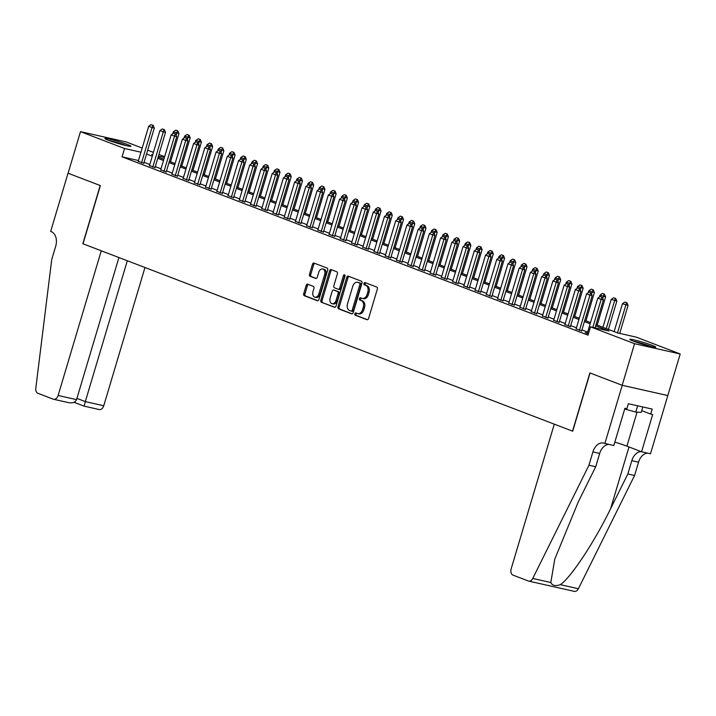 <?xml version="1.0" encoding="UTF-8"?>
<svg xmlns="http://www.w3.org/2000/svg" width="716" height="716" viewBox="0 0 716 716"><rect width="100%" height="100%" fill="white"/><g stroke="black" fill="none" stroke-linecap="round" stroke-linejoin="round"><path stroke-width="1.07" d="M354.841 313.787A1.199 0.823 -77.3 0 0 355.279 315.228L366.986 319.712A1.709 1.172 -77.3 0 0 367.093 319.739A1.709 1.172 -77.3 0 0 368.57 318.495L377.332 289.112A1.709 1.172 -77.3 0 0 376.714 287.053L365.008 282.578A1.199 0.823 -77.3 0 0 364.328 284.861L365.84 285.442A5.468 3.759 -77.3 0 1 367.809 292.012L367.084 294.464A5.468 3.759 -77.3 0 1 362.359 298.447A5.468 3.759 -77.3 0 1 362.001 298.339L360.479 297.758A1.199 0.823 -77.3 0 0 359.799 300.049L361.32 300.622A5.468 3.759 -77.3 0 1 363.289 307.2L362.556 309.643A5.468 3.759 -77.3 0 1 357.83 313.626A5.468 3.759 -77.3 0 1 357.472 313.519L355.959 312.946A1.199 0.823 -77.3 0 0 354.841 313.787M356.729 313.241A1.199 0.823 -77.3 0 0 356.505 315.505L367.532 319.721M365.778 282.874A1.199 0.823 -77.3 0 0 365.563 285.138L367.075 285.72L365.84 285.442M361.258 298.053A1.199 0.823 -77.3 0 0 361.034 300.326L362.547 300.899L361.32 300.622M127.52 144.534A13.568 0.976 -163.4 0 1 130.903 146.252A13.568 0.976 -163.4 0 1 122.463 144.677A13.568 0.976 -163.4 0 1 108.277 140.211A13.568 0.976 -163.4 0 1 104.894 138.492A13.568 0.976 -163.4 0 1 113.334 140.059A13.568 0.976 -163.4 0 1 127.52 144.534M652.41 345.416A13.568 0.976 -163.4 0 1 655.793 347.126A13.568 0.976 -163.4 0 1 647.353 345.56A13.568 0.976 -163.4 0 1 633.168 341.085A13.568 0.976 -163.4 0 1 629.776 339.375A13.568 0.976 -163.4 0 1 638.225 340.941A13.568 0.976 -163.4 0 1 652.41 345.416M307.764 284.225A1.709 1.172 -77.3 0 0 307.656 284.189A1.709 1.172 -77.3 0 0 306.18 285.433L303.718 293.676A1.709 1.172 -77.3 0 0 304.336 295.735L317.34 300.711A1.709 1.172 -77.3 0 0 317.448 300.738A1.709 1.172 -77.3 0 0 318.924 299.494L327.686 270.111A1.709 1.172 -77.3 0 0 327.069 268.053L314.064 263.076A1.709 1.172 -77.3 0 0 313.957 263.049A1.709 1.172 -77.3 0 0 312.48 264.293L309.509 274.246A1.709 1.172 -77.3 0 0 310.126 276.304L315.693 278.435A1.709 1.172 -77.3 0 0 315.801 278.47A1.709 1.172 -77.3 0 0 317.278 277.226L318.754 272.286A4.564 3.141 -77.3 0 1 322.701 268.956A4.564 3.141 -77.3 0 1 324.643 274.541L318.88 293.882A4.564 3.141 -77.3 0 1 314.933 297.212A4.564 3.141 -77.3 0 1 312.981 291.627L313.948 288.405A1.709 1.172 -77.3 0 0 313.331 286.355L307.764 284.225M604.868 443.517L622.222 385.306L590.056 372.991L572.702 431.202L554.291 424.158L511.152 568.862A5.218 3.589 -77.3 0 0 513.032 575.136L528.354 581.007A5.218 3.589 -77.3 0 0 528.703 581.106A5.218 3.589 -77.3 0 0 532.758 578.456L588.955 465.221L592.92 451.912A12.181 8.368 102.7 0 1 603.454 443.043A12.181 8.368 102.7 0 1 604.25 443.285L613.809 445.531L624.916 408.272L626.894 408.72L628.38 403.726L652.187 409.078L650.701 414.072L652.67 414.519L641.563 451.769L650.504 453.783L667.804 395.545L622.168 385.28L589.886 372.929L572.532 431.139L83.011 243.798L100.365 185.587L68.092 173.236L80.487 131.654L126.123 141.92L142.189 148.069M622.168 385.28L634.564 343.707L590.494 326.836L608.994 330.998L595.64 325.887M138.483 160.527L122.069 156.831L588.015 335.151L590.494 326.836M122.069 156.831L124.548 148.516L80.487 131.654M337.988 306.797A1.709 1.172 -77.3 0 0 338.605 308.847L351.61 313.823A1.709 1.172 -77.3 0 0 351.726 313.859A1.709 1.172 -77.3 0 0 353.203 312.615L361.965 283.232A1.709 1.172 -77.3 0 0 361.347 281.173L348.343 276.197A1.709 1.172 -77.3 0 0 348.227 276.161A1.709 1.172 -77.3 0 0 346.75 277.405L337.988 306.797L339.223 307.075A1.709 1.172 -77.3 0 0 339.84 309.124L352.156 313.841M334.47 307.262L321.466 302.286A1.709 1.172 -77.3 0 1 320.858 300.237L329.62 270.845A1.709 1.172 -77.3 0 1 331.096 269.601A1.709 1.172 -77.3 0 1 331.204 269.637L336.771 271.767A1.709 1.172 -77.3 0 1 337.388 273.825L333.835 285.738A1.709 1.172 -77.3 0 0 334.444 287.796L338.14 289.21A1.709 1.172 -77.3 0 0 338.247 289.237A1.709 1.172 -77.3 0 0 339.724 287.993L343.429 275.588A1.199 0.823 -77.3 0 1 344.969 276.179L336.064 306.054A1.709 1.172 -77.3 0 1 334.587 307.298A1.709 1.172 -77.3 0 1 334.47 307.262L334.703 307.316M587.362 333.146L585.169 332.654L588.391 333.889M576.129 328.85L581.66 330.828M564.906 324.554L570.437 326.532M553.674 320.258L559.205 322.236M542.451 315.962L547.982 317.931M531.218 311.666L536.749 313.635M519.995 307.361L525.526 309.339M508.763 303.065L514.294 305.043M497.539 298.769L503.071 300.747M486.307 294.473L491.838 296.451M475.084 290.177L480.615 292.155M463.852 285.881L469.392 287.859M452.628 281.585L458.159 283.563M441.396 277.289L446.936 279.267M430.173 272.993L435.704 274.962M418.95 268.697L424.481 270.666M407.717 264.392L413.248 266.37M396.494 260.096L402.025 262.074M385.262 255.8L390.793 257.778M374.038 251.504L379.57 253.482M362.806 247.208L368.337 249.186M351.583 242.912L357.114 244.89M340.351 238.616L345.882 240.594M329.127 234.32L334.658 236.298M317.895 230.024L323.426 231.993M306.672 225.728L312.203 227.697M295.44 221.423L300.971 223.401M284.216 217.127L289.747 219.105M272.984 212.831L278.524 214.809M261.761 208.535L267.292 210.513M250.528 204.239L256.068 206.217M239.305 199.943L244.836 201.921M228.073 195.647L233.613 197.625M216.85 191.351L222.381 193.329M205.626 187.055L211.157 189.024M194.394 182.759L199.925 184.728M183.171 178.454L188.702 180.432M171.938 174.158L177.47 176.136M160.715 169.862L166.246 171.84M149.483 165.566L155.014 167.544M587.666 332.099L581.938 329.906M576.443 327.803L570.706 325.61M565.21 323.507L559.482 321.314M553.987 319.211L548.25 317.018M542.755 314.915L537.027 312.722M531.532 310.619L525.795 308.426M520.308 306.323L514.571 304.13M509.076 302.027L503.348 299.834M497.853 297.731L492.116 295.529M486.62 293.435L480.892 291.233M475.397 289.13L469.66 286.937M464.165 284.834L458.437 282.641M452.942 280.538L447.205 278.345M441.709 276.242L435.981 274.049M430.486 271.946L424.749 269.753M419.254 267.65L413.526 265.457M408.03 263.354L402.294 261.161M396.798 259.058L391.07 256.865M385.575 254.762L379.838 252.56M374.343 250.466L368.615 248.264M363.119 246.161L357.382 243.968M351.887 241.865L346.159 239.672M340.664 237.569L334.927 235.376M329.432 233.273L323.704 231.08M318.208 228.977L312.471 226.784M306.985 224.681L301.248 222.488M295.753 220.385L290.025 218.192M284.529 216.089L278.793 213.896M273.297 211.793L267.569 209.6M262.074 207.497L256.337 205.295M250.842 203.192L245.114 200.999M239.618 198.896L233.881 196.703M228.386 194.6L222.658 192.407M217.163 190.304L211.426 188.111M205.931 186.008L200.203 183.815M194.707 181.712L188.97 179.519M183.475 177.416L177.747 175.223M172.252 173.12L166.515 170.927M161.019 168.824L155.291 166.631M149.796 164.528L144.059 162.326M138.26 161.27L143.791 163.248M667.804 395.545L680.2 353.973L634.564 343.707M147.684 150.172L153.421 152.365M158.916 154.468L164.644 156.661M596.007 324.67L617.631 332.94L636.13 337.102L680.2 353.973M152.678 154.844L151.685 154.62L152.642 154.987M158.138 157.09L163.866 159.283M169.361 161.386L175.098 163.579M180.593 165.682L186.321 167.875M191.816 169.978L197.553 172.171M203.049 174.274L208.777 176.467M214.272 178.57L220.009 180.763M225.495 182.866L231.232 185.059M236.727 187.162L242.455 189.364M247.951 191.467L253.688 193.66M259.183 195.763L264.911 197.956M270.406 200.059L276.143 202.252M281.639 204.355L287.367 206.548M292.862 208.651L298.599 210.844M304.094 212.947L309.822 215.14M315.317 217.243L321.054 219.436M326.55 221.539L332.278 223.732M337.773 225.835L343.51 228.028M349.005 230.131L354.733 232.333M360.229 234.427L365.965 236.629M371.461 238.732L377.189 240.925M382.684 243.028L388.421 245.221M393.916 247.324L399.644 249.517M405.14 251.62L410.877 253.813M416.363 255.916L422.1 258.109M427.595 260.212L433.323 262.405M438.819 264.508L444.555 266.701M450.051 268.804L455.779 270.997M461.274 273.1L467.011 275.302M472.506 277.396L478.234 279.598M483.73 281.701L489.467 283.894M494.962 285.997L500.69 288.19M506.185 290.293L511.922 292.486M517.417 294.589L523.145 296.782M528.641 298.885L534.378 301.078M539.873 303.181L545.601 305.374M551.096 307.477L556.833 309.67M562.328 311.773L568.057 313.966M573.552 316.069L579.289 318.262M584.784 320.365L590.512 322.567M164.403 157.484L158.415 156.133M140.963 152.204L124.548 148.516M590.145 323.784L584.417 321.591M578.922 319.488L573.185 317.295M567.69 315.192L561.962 312.999M556.466 310.896L550.729 308.703M545.234 306.6L539.506 304.407M534.011 302.304L528.274 300.111M522.787 298.008L517.05 295.806M511.555 293.712L505.827 291.51M500.332 289.407L494.595 287.214M489.1 285.111L483.372 282.918M477.876 280.815L472.139 278.622M466.644 276.519L460.916 274.326M455.421 272.223L449.684 270.03M444.189 267.927L438.46 265.734M432.965 263.631L427.228 261.438M421.733 259.335L416.005 257.142M410.51 255.039L404.773 252.846M399.277 250.743L393.549 248.541M388.054 246.438L382.317 244.245M376.822 242.142L371.094 239.95M365.599 237.846L359.862 235.654M354.366 233.55L348.638 231.358M343.143 229.254L337.406 227.061M331.911 224.958L326.183 222.766M320.687 220.662L314.95 218.47M309.464 216.366L303.727 214.174M298.232 212.07L292.504 209.877M287.009 207.774L281.272 205.573M275.776 203.469L270.048 201.277M264.553 199.173L258.816 196.981M253.321 194.877L247.593 192.685M242.097 190.581L236.361 188.389M230.865 186.285L225.137 184.093M219.642 181.989L213.905 179.797M208.41 177.693L202.682 175.501M197.186 173.397L191.449 171.205M185.954 169.101L180.226 166.909M174.731 164.805L168.994 162.604M163.499 160.5L157.771 158.308M152.275 156.204L146.538 154.012M358.707 313.796A5.468 3.759 -77.3 0 0 359.065 313.903A5.468 3.759 -77.3 0 0 363.791 309.921L362.556 309.643M362.547 300.899A5.468 3.759 -77.3 0 1 364.516 307.477L363.791 309.921M363.236 298.617A5.468 3.759 -77.3 0 0 363.594 298.724A5.468 3.759 -77.3 0 0 368.319 294.741L367.084 294.464M367.075 285.72A5.468 3.759 -77.3 0 1 369.044 292.289L368.319 294.741M349.023 276.457A1.709 1.172 -77.3 0 0 347.985 277.683L339.223 307.075M351.082 311.075A1.199 0.823 -77.3 0 0 352.191 310.225L359.88 284.431A1.199 0.823 -77.3 0 0 359.45 282.999L357.857 282.381A5.468 3.759 -77.3 0 0 357.499 282.274A5.468 3.759 -77.3 0 0 352.773 286.257L347.511 303.888A5.468 3.759 -77.3 0 0 349.48 310.467L351.082 311.075M351.243 311.111L352.317 311.353A1.199 0.823 -77.3 0 0 353.427 310.502L352.191 310.225M357.499 282.274L358.725 282.551A5.468 3.759 -77.3 0 1 359.083 282.659L360.685 283.276A1.199 0.823 -77.3 0 1 361.115 284.708L353.427 310.502M335.025 307.28L321.466 302.286M331.893 269.896A1.709 1.172 -77.3 0 0 330.846 271.122L322.093 300.514A1.709 1.172 -77.3 0 0 322.701 302.564M338.364 289.255L339.375 289.488A1.709 1.172 -77.3 0 0 339.482 289.515A1.709 1.172 -77.3 0 0 340.959 288.271L344.665 275.866L343.429 275.588M344.987 275.275A1.199 0.823 -77.3 0 0 344.665 275.866M330.148 298.107A4.564 3.141 -77.3 0 0 332.09 303.691A4.564 3.141 -77.3 0 0 336.046 300.362L338.077 293.551A1.709 1.172 -77.3 0 0 337.46 291.493L333.763 290.078A1.709 1.172 -77.3 0 0 333.656 290.043A1.709 1.172 -77.3 0 0 332.179 291.287L330.148 298.107M332.09 303.691L333.325 303.969A4.564 3.141 -77.3 0 0 337.272 300.639L336.046 300.362M334.775 290.302A1.709 1.172 -77.3 0 1 334.891 290.32A1.709 1.172 -77.3 0 1 334.999 290.356L338.695 291.77A1.709 1.172 -77.3 0 1 339.303 293.829L337.272 300.639M314.933 297.212L316.159 297.489A4.564 3.141 -77.3 0 0 320.115 294.16L318.88 293.882M322.701 268.956L323.936 269.234A4.564 3.141 -77.3 0 1 325.878 274.819L320.115 294.16M314.754 263.345A1.709 1.172 -77.3 0 0 313.715 264.571L310.744 274.523A1.709 1.172 -77.3 0 0 311.362 276.582L316.239 278.452M308.453 284.485A1.709 1.172 -77.3 0 0 307.406 285.711L304.953 293.954A1.709 1.172 -77.3 0 0 305.571 296.012L317.886 300.72M619.725 333.414L628.057 305.472L622.464 303.682L614.14 331.606M626.93 302.779L624.88 302.054L626.93 302.779L628.057 305.472M617.505 332.895L626.563 302.698M622.464 303.682L624.88 302.054M601.888 297.149L600.205 296.505L601.888 297.149L601.163 299.422L603.382 299.923L595.059 327.865M587.263 333.459L597.797 298.133L601.163 299.422L592.83 327.364M600.205 296.505L597.797 298.133M603.382 299.923L602.263 297.23M634.716 341.657A11.742 0.85 -163.4 0 1 645.805 344.754A11.742 0.85 -163.4 0 1 650.414 346.338M651.703 346.634A13.488 0.976 16.6 0 0 646.315 344.781A13.488 0.976 16.6 0 0 633.472 341.201M624.701 408.997L635.763 412.085L641.241 412.362L642.843 406.983M637.643 405.811L635.763 412.085M109.825 140.775A11.742 0.85 -163.4 0 1 120.923 143.871A11.742 0.85 -163.4 0 1 125.524 145.455M126.813 145.76A13.488 0.976 16.6 0 0 121.434 143.898A13.488 0.976 16.6 0 0 108.581 140.318M588.955 465.221L595.703 466.743L578.474 501.46L554.784 559.098L550.81 582.52C552.313 585.643 555.491 586.359 560.351 584.668C570.733 577.83 594.468 541.949 610.605 508.691L627.842 473.965L631.807 460.665A12.181 8.368 102.7 0 1 641.241 451.644M627.842 473.965L634.591 475.487L638.556 462.178A12.181 8.368 102.7 0 1 647.756 453.165M608.868 444.421A12.181 8.368 102.7 0 0 599.677 453.434L595.703 466.743M560.351 584.668L578.394 588.722L634.591 475.487M622.222 385.306L667.858 395.572M614.829 442.103A19.574 1.414 -163.4 0 1 626.912 446.166L641.563 451.769M578.394 588.722A5.218 3.589 102.7 0 1 574.339 591.371L528.703 581.106M641.751 410.644L650.701 414.072M76.558 399.626C75.216 402.499 72.361 403.457 68.002 402.499L53.611 399.286A5.218 3.589 -77.3 0 1 53.261 399.179L37.939 393.317A5.218 3.589 -77.3 0 1 35.8 388.269L51.713 259.613L55.687 246.313A12.181 8.368 -77.3 0 0 51.292 231.662L50.675 231.42L68.029 173.209L100.195 185.525L82.841 243.735L101.26 250.779L58.121 395.483L76.558 399.626L118.919 257.536M127.305 260.749L85.32 401.595L103.757 405.748A5.218 3.589 102.7 0 1 99.247 409.552L84.139 406.151L85.32 401.595L76.934 398.391M144.972 267.507L103.757 405.748M53.611 399.286A5.218 3.589 -77.3 0 0 58.121 395.483M73.873 402.374L74.822 402.589L74.956 401.774M608.412 329.414L616.825 301.176L611.24 299.386L602.917 327.31M615.706 298.483L613.648 297.758L615.706 298.483L616.825 301.176M606.282 328.599L615.33 298.402M611.24 299.386L613.648 297.758M597.18 325.118L605.602 296.88L600.008 295.09L599.435 297.024M604.474 294.187L602.425 293.462L604.474 294.187L605.602 296.88M602.765 298.438L604.107 294.106M600.008 295.09L602.425 293.462M585.957 320.822L594.37 292.584L588.785 290.794L588.203 292.728M593.251 289.89L591.192 289.166L593.251 289.89L594.37 292.584M591.541 294.142L592.875 289.81M588.785 290.794L591.192 289.166M574.724 316.526L583.146 288.288L577.552 286.498L576.98 288.432M582.019 285.595L579.969 284.861L582.019 285.595L583.146 288.288M580.309 289.846L581.652 285.505M577.552 286.498L579.969 284.861M590.664 292.853L588.982 292.209L590.664 292.853L589.939 295.126L592.159 295.627L581.571 331.132M576.04 329.163L586.565 293.837L589.939 295.126L579.405 330.452M588.982 292.209L586.565 293.837M592.159 295.627L591.031 292.934M579.432 288.557L577.749 287.913L579.432 288.557L578.707 290.83L580.927 291.331L570.339 326.836M564.808 324.858L575.342 289.541L578.707 290.83L568.182 326.147M577.749 287.913L575.342 289.541M580.927 291.331L579.808 288.637M568.209 284.261L566.526 283.617L568.209 284.261L567.484 286.534L569.703 287.035L559.115 322.54M553.584 320.562L564.11 285.245L567.484 286.534L556.95 321.851M566.526 283.617L564.11 285.245M569.703 287.035L568.576 284.341M556.985 279.956L555.294 279.312L556.985 279.956L556.251 282.238L558.471 282.739L547.892 318.244M542.352 316.266L552.886 280.949L556.251 282.238L545.726 317.555M555.294 279.312L552.886 280.949M558.471 282.739L557.352 280.046M563.501 312.221L571.914 283.983L566.329 282.202L565.747 284.136M570.795 281.298L568.737 280.565L570.795 281.298L571.914 283.983M569.086 285.55L570.419 281.209M566.329 282.202L568.737 280.565M545.753 275.66L544.071 275.016L545.753 275.66L545.028 277.942L547.248 278.435L536.66 313.948M531.129 311.97L541.654 276.653L545.028 277.942L534.494 313.259M544.071 275.016L541.654 276.653M547.248 278.435L546.12 275.75M552.269 307.925L560.691 279.688L555.097 277.906L554.524 279.84M559.563 277.002L557.513 276.269L559.563 277.002L560.691 279.688M557.853 281.254L559.196 276.913M555.097 277.906L557.513 276.269M534.53 271.364L532.838 270.72L534.53 271.364L533.796 273.646L536.015 274.139L525.437 309.652M519.897 307.674L530.431 272.357L533.796 273.646L523.271 308.963M532.838 270.72L530.431 272.357M536.015 274.139L534.897 271.454M541.045 303.629L549.458 275.392L543.874 273.601L543.292 275.544M548.34 272.698L546.281 271.973L548.34 272.698L549.458 275.392M546.63 276.949L547.964 272.617M543.874 273.601L546.281 271.973M523.298 267.068L521.615 266.424L523.298 267.068L522.573 269.341L524.792 269.843L514.204 305.356M508.673 303.378L519.198 268.053L522.573 269.341L512.038 304.667M521.615 266.424L519.198 268.053M524.792 269.843L523.664 267.149M529.813 299.333L538.235 271.095L532.641 269.305L532.069 271.248M537.107 268.402L535.058 267.677L537.107 268.402L538.235 271.095M535.398 272.653L536.74 268.321M532.641 269.305L535.058 267.677M512.074 262.772L510.383 262.128L512.074 262.772L511.34 265.045L513.56 265.546L502.981 301.06M497.441 299.082L507.975 263.757L511.34 265.045L500.815 300.371M510.383 262.128L507.975 263.757M513.56 265.546L512.441 262.853M518.59 295.037L527.003 266.8L521.418 265.01L520.836 266.952M525.884 264.106L523.826 263.381L525.884 264.106L527.003 266.8M524.175 268.357L525.517 264.025M521.418 265.01L523.826 263.381M500.842 258.476L499.159 257.832L500.842 258.476L500.117 260.749L502.337 261.25L491.749 296.764M486.218 294.786L496.752 259.46L500.117 260.749L489.583 296.075M499.159 257.832L496.752 259.46M502.337 261.25L501.218 258.557M507.358 290.741L515.78 262.504L510.186 260.714L509.613 262.656M514.652 259.81L512.602 259.085L514.652 259.81L515.78 262.504M512.942 264.061L514.285 259.729M510.186 260.714L512.602 259.085M489.619 254.18L487.936 253.536L489.619 254.18L488.885 256.453L491.104 256.955L480.525 292.459M474.994 290.49L485.52 255.165L488.885 256.453L478.36 291.779M487.936 253.536L485.52 255.165M491.104 256.955L489.986 254.261M496.134 286.445L504.547 258.207L498.963 256.418L498.381 258.351M503.429 255.514L501.37 254.789L503.429 255.514L504.547 258.207M501.719 259.765L503.062 255.433M498.963 256.418L501.37 254.789M478.386 249.884L476.704 249.24L478.386 249.884L477.662 252.157L479.881 252.659L469.293 288.163M463.762 286.194L474.296 250.869L477.662 252.157L467.127 287.483M476.704 249.24L474.296 250.869M479.881 252.659L478.762 249.965M484.902 282.149L493.324 253.911L487.73 252.121L487.157 254.055M492.196 251.218L490.147 250.493L492.196 251.218L493.324 253.911M490.487 255.469L491.829 251.137M487.73 252.121L490.147 250.493M467.163 245.588L465.481 244.944L467.163 245.588L466.429 247.861L468.658 248.363L458.07 283.867M452.539 281.889L463.064 246.572L466.429 247.861L455.904 283.187M465.481 244.944L463.064 246.572M468.658 248.363L467.53 245.669M473.679 277.853L482.092 249.615L476.507 247.825L475.925 249.759M480.973 246.922L478.915 246.197L480.973 246.922L482.092 249.615M479.264 251.173L480.606 246.841M476.507 247.825L478.915 246.197M455.931 241.292L454.248 240.648L455.931 241.292L455.206 243.565L457.426 244.066L446.838 279.571M441.307 277.593L451.841 242.276L455.206 243.565L444.672 278.882M454.248 240.648L451.841 242.276M457.426 244.066L456.307 241.373M462.447 273.557L470.868 245.32L465.284 243.53L464.702 245.463M469.75 242.626L467.691 241.892L469.75 242.626L470.868 245.32M468.031 246.877L469.374 242.536M465.284 243.53L467.691 241.892M444.708 236.987L443.025 236.343L444.708 236.987L443.974 239.269L446.202 239.77L435.614 275.275M430.083 273.297L440.608 237.98L443.974 239.269L433.449 274.586M443.025 236.343L440.608 237.98M446.202 239.77L445.075 237.077M451.223 269.252L459.636 241.024L454.051 239.234L453.479 241.167M458.517 238.33L456.468 237.596L458.517 238.33L459.636 241.024M456.808 242.581L458.15 238.24M454.051 239.234L456.468 237.596M433.475 232.691L431.793 232.047L433.475 232.691L432.75 234.973L434.97 235.466L424.382 270.979M418.851 269.001L429.385 233.685L432.75 234.973L422.225 270.29M431.793 232.047L429.385 233.685M434.97 235.466L433.851 232.781M439.991 264.956L448.413 236.719L442.828 234.938L442.246 236.871M447.294 234.034L445.236 233.3L447.294 234.034L448.413 236.719M445.576 238.285L446.918 233.944M442.828 234.938L445.236 233.3M422.252 228.395L420.569 227.751L422.252 228.395L421.527 230.677L423.747 231.17L413.159 266.683M407.628 264.705L418.153 229.389L421.527 230.677L410.993 265.994M420.569 227.751L418.153 229.389M423.747 231.17L422.619 228.485M428.768 260.66L437.19 232.423L431.596 230.633L431.023 232.575M436.062 229.729L434.012 229.004L436.062 229.729L437.19 232.423M434.352 233.989L435.695 229.648M431.596 230.633L434.012 229.004M411.02 224.099L409.337 223.455L411.02 224.099L410.295 226.381L412.514 226.874L401.927 262.387M396.395 260.409L406.93 225.084L410.295 226.381L399.77 261.698M409.337 223.455L406.93 225.084M412.514 226.874L411.396 224.18M417.544 256.364L425.957 228.127L420.373 226.337L419.791 228.279M424.839 225.433L422.78 224.708L424.839 225.433L425.957 228.127M423.12 229.684L424.463 225.352M420.373 226.337L422.78 224.708M399.796 219.803L398.114 219.159L399.796 219.803L399.072 222.076L401.291 222.578L390.703 258.091M385.172 256.113L395.697 220.788L399.072 222.076L388.537 257.402M398.114 219.159L395.697 220.788M401.291 222.578L400.163 219.884M406.312 252.068L414.734 223.831L409.14 222.041L408.567 223.983M413.606 221.137L411.557 220.412L413.606 221.137L414.734 223.831M411.897 225.388L413.239 221.056M409.14 222.041L411.557 220.412M388.564 215.507L386.882 214.863L388.564 215.507L387.839 217.78L390.059 218.282L379.471 253.795M373.94 251.817L384.474 216.492L387.839 217.78L377.314 253.106M386.882 214.863L384.474 216.492M390.059 218.282L388.94 215.588M395.089 247.772L403.502 219.535L397.917 217.745L397.335 219.687M402.383 216.841L400.325 216.116L402.383 216.841L403.502 219.535M400.665 221.092L402.007 216.76M397.917 217.745L400.325 216.116M377.341 211.211L375.658 210.567L377.341 211.211L376.616 213.484L378.836 213.986L368.248 249.499M362.717 247.521L373.242 212.196L376.616 213.484L366.082 248.81M375.658 210.567L373.242 212.196M378.836 213.986L377.708 211.292M383.857 243.476L392.279 215.239L386.685 213.449L386.112 215.391M391.151 212.545L389.101 211.82L391.151 212.545L392.279 215.239M389.441 216.796L390.784 212.464M386.685 213.449L389.101 211.82M366.109 206.915L364.426 206.271L366.109 206.915L365.384 209.188L367.603 209.69L357.024 245.194M351.484 243.225L362.019 207.9L365.384 209.188L354.859 244.514M364.426 206.271L362.019 207.9M367.603 209.69L366.485 206.996M372.633 239.18L381.046 210.943L375.461 209.153L374.88 211.086M379.928 208.249L377.869 207.524L379.928 208.249L381.046 210.943M378.218 212.5L379.552 208.168M375.461 209.153L377.869 207.524M354.885 202.619L353.203 201.975L354.885 202.619L354.16 204.892L356.38 205.394L345.792 240.898M340.261 238.92L350.786 203.604L354.16 204.892L343.626 240.218M353.203 201.975L350.786 203.604M356.38 205.394L355.252 202.7M361.401 234.884L369.823 206.647L364.229 204.857L363.656 206.79M368.695 203.953L366.646 203.228L368.695 203.953L369.823 206.647M366.986 208.204L368.328 203.872M364.229 204.857L366.646 203.228M343.662 198.323L341.971 197.679L343.662 198.323L342.928 200.596L345.148 201.098L334.569 236.602M329.029 234.624L339.563 199.308L342.928 200.596L332.403 235.913M341.971 197.679L339.563 199.308M345.148 201.098L344.029 198.404M350.178 230.588L358.591 202.351L353.006 200.561L352.424 202.494M357.472 199.657L355.413 198.923L357.472 199.657L358.591 202.351M355.762 203.908L357.096 199.567M353.006 200.561L355.413 198.923M332.43 194.018L330.747 193.374L332.43 194.018L331.705 196.3L333.925 196.802L323.337 232.306M317.806 230.328L328.331 195.012L331.705 196.3L321.171 231.617M330.747 193.374L328.331 195.012M333.925 196.802L332.797 194.108M338.945 226.283L347.367 198.055L341.774 196.265L341.201 198.198M346.24 195.361L344.19 194.627L346.24 195.361L347.367 198.055M344.53 199.612L345.873 195.271M341.774 196.265L344.19 194.627M327.722 221.987L336.135 193.75L330.55 191.969L329.969 193.902M335.016 191.065L332.958 190.331L335.016 191.065L336.135 193.75M333.307 195.316L334.649 190.975M330.55 191.969L332.958 190.331M316.49 217.691L324.912 189.454L319.318 187.664L318.745 189.606M323.784 186.76L321.735 186.035L323.784 186.76L324.912 189.454M322.075 191.02L323.417 186.679M319.318 187.664L321.735 186.035M321.207 189.722L319.515 189.078L321.207 189.722L320.473 192.004L322.692 192.506L312.113 228.01M306.573 226.032L317.107 190.716L320.473 192.004L309.947 227.321M319.515 189.078L317.107 190.716M322.692 192.506L321.574 189.812M309.974 185.426L308.292 184.782L309.974 185.426L309.249 187.708L311.469 188.201L300.881 223.714M295.35 221.736L305.875 186.42L309.249 187.708L298.715 223.025M308.292 184.782L305.875 186.42M311.469 188.201L310.341 185.516M298.751 181.13L297.059 180.486L298.751 181.13L298.017 183.412L300.237 183.905L289.658 219.418M284.127 217.44L294.652 182.115L298.017 183.412L287.492 218.729M297.059 180.486L294.652 182.115M300.237 183.905L299.118 181.211M305.267 213.395L313.68 185.158L308.095 183.368L307.513 185.31M312.561 182.464L310.502 181.739L312.561 182.464L313.68 185.158M310.851 186.715L312.194 182.383M308.095 183.368L310.502 181.739M287.519 176.834L285.836 176.19L287.519 176.834L286.794 179.107L289.013 179.609L278.426 215.122M272.894 213.144L283.429 177.819L286.794 179.107L276.26 214.433M285.836 176.19L283.429 177.819M289.013 179.609L287.895 176.915M294.034 209.099L302.456 180.862L296.863 179.072L296.29 181.014M301.329 178.168L299.279 177.443L301.329 178.168L302.456 180.862M299.619 182.419L300.962 178.087M296.863 179.072L299.279 177.443M276.295 172.538L274.613 171.894L276.295 172.538L275.562 174.811L277.781 175.313L267.202 210.826M261.671 208.848L272.196 173.523L275.562 174.811L265.036 210.137M274.613 171.894L272.196 173.523M277.781 175.313L276.662 172.619M282.811 204.803L291.224 176.566L285.639 174.776L285.058 176.718M290.105 173.872L288.047 173.147L290.105 173.872L291.224 176.566M288.396 178.123L289.738 173.791M285.639 174.776L288.047 173.147M265.063 168.242L263.381 167.598L265.063 168.242L264.338 170.515L266.558 171.017L255.97 206.53M250.439 204.552L260.973 169.227L264.338 170.515L253.804 205.841M263.381 167.598L260.973 169.227M266.558 171.017L265.439 168.323M271.579 200.507L280.001 172.27L274.416 170.48L273.834 172.422M278.882 169.576L276.824 168.851L278.882 169.576L280.001 172.27M277.164 173.827L278.506 169.495M274.416 170.48L276.824 168.851M253.84 163.946L252.157 163.302L253.84 163.946L253.106 166.219L255.335 166.721L244.747 202.225M239.216 200.256L249.741 164.931L253.106 166.219L242.581 201.545M252.157 163.302L249.741 164.931M255.335 166.721L254.207 164.027M260.356 196.211L268.769 167.974L263.184 166.184L262.611 168.117M267.65 165.28L265.6 164.555L267.65 165.28L268.769 167.974M265.94 169.531L267.283 165.199M263.184 166.184L265.6 164.555M242.608 159.65L240.925 159.006L242.608 159.65L241.883 161.923L244.102 162.425L233.514 197.929M227.983 195.96L238.518 160.635L241.883 161.923L231.349 197.249M240.925 159.006L238.518 160.635M244.102 162.425L242.984 159.731M249.123 191.915L257.545 163.678L251.96 161.888L251.379 163.821M256.426 160.984L254.368 160.259L256.426 160.984L257.545 163.678M254.708 165.235L256.051 160.903M251.96 161.888L254.368 160.259M231.384 155.354L229.702 154.71L231.384 155.354L230.659 157.627L232.879 158.129L222.291 193.633M216.76 191.655L227.285 156.339L230.659 157.627L220.125 192.944M229.702 154.71L227.285 156.339M232.879 158.129L231.751 155.435M237.9 187.619L246.322 159.382L240.728 157.592L240.155 159.525M245.194 156.688L243.145 155.954L245.194 156.688L246.322 159.382M243.485 160.939L244.827 156.598M240.728 157.592L243.145 155.954M220.152 151.049L218.47 150.405L220.152 151.049L219.427 153.331L221.647 153.833L211.059 189.337M205.528 187.359L216.062 152.043L219.427 153.331L208.902 188.648M218.47 150.405L216.062 152.043M221.647 153.833L220.528 151.139M226.677 183.314L235.09 155.086L229.505 153.296L228.923 155.229M233.971 152.392L231.912 151.658L233.971 152.392L235.09 155.086M232.252 156.643L233.595 152.302M229.505 153.296L231.912 151.658M208.929 146.753L207.246 146.109L208.929 146.753L208.204 149.035L210.423 149.537L199.836 185.041M194.304 183.063L204.83 147.747L208.204 149.035L197.67 184.352M207.246 146.109L204.83 147.747M210.423 149.537L209.296 146.843M215.444 179.018L223.866 150.781L218.273 149L217.7 150.933M222.739 148.096L220.689 147.362L222.739 148.096L223.866 150.781M221.029 152.347L222.372 148.006M218.273 149L220.689 147.362M197.697 142.457L196.014 141.813L197.697 142.457L196.972 144.739L199.191 145.232L188.603 180.745M183.072 178.767L193.606 143.451L196.972 144.739L186.446 180.056M196.014 141.813L193.606 143.451M199.191 145.232L198.072 142.547M204.221 174.722L212.634 146.485L207.049 144.704L206.468 146.637M211.515 143.8L209.457 143.066L211.515 143.8L212.634 146.485M209.797 148.051L211.139 143.71M207.049 144.704L209.457 143.066M186.473 138.161L184.791 137.517L186.473 138.161L185.748 140.443L187.968 140.936L177.38 176.449M171.849 174.471L182.374 139.155L185.748 140.443L175.214 175.76M184.791 137.517L182.374 139.155M187.968 140.936L186.84 138.242M192.989 170.426L201.411 142.189L195.817 140.399L195.244 142.341M200.283 139.495L198.234 138.77L200.283 139.495L201.411 142.189M198.574 143.746L199.916 139.414M195.817 140.399L198.234 138.77M175.241 133.865L173.558 133.221L175.241 133.865L174.516 136.138L176.736 136.64L166.148 172.153M160.617 170.175L171.151 134.85L174.516 136.138L163.991 171.464M173.558 133.221L171.151 134.85M176.736 136.64L175.617 133.946M181.766 166.13L190.179 137.893L184.594 136.103L184.012 138.045M189.06 135.199L187.001 134.474L189.06 135.199L190.179 137.893M187.35 139.45L188.684 135.118M184.594 136.103L187.001 134.474M164.018 129.569L162.335 128.925L164.018 129.569L163.293 131.842L165.512 132.344L154.924 167.857M149.393 165.879L159.919 130.554L163.293 131.842L152.759 167.168M162.335 128.925L159.919 130.554M165.512 132.344L164.385 129.65M170.533 161.834L178.955 133.597L173.362 131.807L172.789 133.749M177.828 130.903L175.778 130.178L177.828 130.903L178.955 133.597M176.118 135.154L177.461 130.822M173.362 131.807L175.778 130.178M152.794 125.273L151.103 124.629L152.794 125.273L152.061 127.546L154.28 128.048L143.701 163.561M138.161 161.583L148.695 126.258L152.061 127.546L141.535 162.872M151.103 124.629L148.695 126.258M154.28 128.048L153.161 125.354M356.505 315.505L355.279 315.228M365.563 285.138L364.328 284.861M361.034 300.326L359.799 300.049M364.516 307.477L363.289 307.2M369.044 292.289L367.809 292.012M347.985 277.683L346.75 277.405M339.84 309.124L338.605 308.847M361.115 284.708L359.88 284.431M360.685 283.276L359.45 282.999M359.083 282.659L357.857 282.381M322.093 300.514L320.858 300.237M330.846 271.122L329.62 270.845M340.959 288.271L339.724 287.993M339.303 293.829L338.077 293.551M338.695 291.77L337.46 291.493M334.999 290.356L333.763 290.078M325.878 274.819L324.643 274.541M311.362 276.582L310.126 276.304M310.744 274.523L309.509 274.246M313.715 264.571L312.48 264.293M305.571 296.012L304.336 295.735M304.953 293.954L303.718 293.676M307.406 285.711L306.18 285.433M631.807 460.665L638.556 462.178M599.677 453.434L592.92 451.912M532.758 578.456L550.81 582.52M610.605 508.691L629.006 446.963M637.052 412.156L626.912 446.166M359.065 313.903L357.83 313.626M363.594 298.724L362.359 298.447M352.388 311.379L351.162 311.102M339.482 289.515L338.247 289.237M334.891 290.32L333.656 290.043M74.822 402.589L84.139 406.151"/></g></svg>

